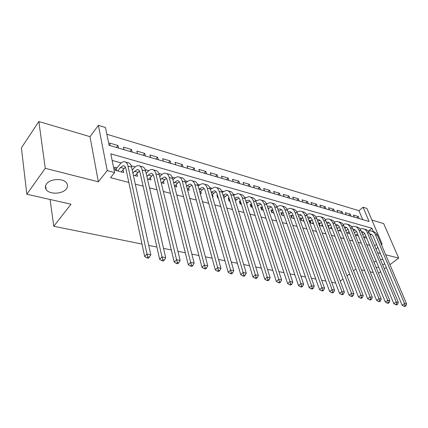 <?xml version="1.0" encoding="UTF-8"?>
<svg xmlns="http://www.w3.org/2000/svg" width="428" height="428" viewBox="0 0 428 428"><rect width="100%" height="100%" fill="white"/><g stroke="black" fill="none" stroke-linecap="round" stroke-linejoin="round"><path stroke-width="0.64" d="M374.013 262.246L376.153 260.973M380.422 259.566L382.878 259.4M384.649 263.621L382.776 265.194M46.454 184.029C50.081 178.412 63.965 177.989 66.8 183.318C67.859 185.121 67.715 186.945 66.367 188.796C62.638 194.28 49.033 194.735 46.096 189.385C45.058 187.646 45.175 185.859 46.454 184.029M362.677 219.607L358.958 210.704L363.067 207.243L366.962 208.452L382.14 244.11L381.054 243.816M389.919 264.686L398.682 258.089L383.67 223.577L371.921 220.094M142.005 244.056L53.773 226.278L71.027 204.215L26.82 194.232L21.4 147.842L38.846 121.525L45.266 168.316L98.349 181.798L107.241 170.617L98.387 125.318L105.491 127.517L109.092 145.317L369.086 221.485L363.067 207.243M98.349 181.798L89.998 136.66L38.846 121.525M89.998 136.66L98.387 125.318M358.958 210.704L106.85 134.248M378.539 273.246L380.594 271.7M384.323 268.891L386.259 267.441M26.82 194.232L45.266 168.316M363.757 237.342L366.689 238.134M355.261 235.052L358.343 235.881M346.573 232.709L349.804 233.581M337.687 230.312L341.073 231.227M329.196 225.722L327.655 225.299L328.64 227.873L332.144 228.814M320.305 223.293L318.726 222.865L319.7 225.46L323.001 226.348M311.204 220.816L309.588 220.372L310.557 222.993L313.649 223.823M301.895 218.275L300.247 217.825L301.2 220.468L304.067 221.239M292.372 215.675L290.682 215.214L291.623 217.884L294.255 218.59M282.619 213.016L280.886 212.545L281.817 215.236L284.203 215.883M272.631 210.292L270.86 209.811L271.78 212.529L273.904 213.101M262.407 207.505L260.588 207.008L261.492 209.752L263.343 210.255M251.632 204.568L250.064 204.14L250.952 206.911L252.52 207.334M240.541 201.54L239.279 201.197L240.151 203.996L241.413 204.338M229.167 198.442L228.226 198.185L229.076 201.005L230.018 201.262M217.488 195.254L216.884 195.088L217.718 197.945L218.323 198.105M224.379 199.742L223.983 197.827M205.504 191.985L206.317 194.868M212.422 196.516L213.091 196.693L212.502 194.644M200.138 193.199L201.315 193.515L200.716 191.37M187.518 189.797L189.23 190.257L188.625 188.004M174.538 186.292L176.818 186.908L176.213 184.543M161.201 182.692L164.074 183.468L163.459 180.98M147.473 178.99L150.977 179.937L150.362 177.315M133.343 175.18L137.511 176.304L136.896 173.533M116.432 147.467L117.968 145.509L109.643 143.048L110.167 145.632M129.994 151.442L131.54 149.516L123.446 147.125L123.997 149.682M143.193 155.305L144.75 153.417L136.869 151.089L137.447 153.625M156.038 159.072L157.611 157.215L149.934 154.952L150.538 157.461M168.557 162.736L170.135 160.917L162.661 158.708L163.282 161.196M180.744 166.31L182.333 164.518L175.052 162.367L175.694 164.828M192.627 169.793L194.221 168.033L187.127 165.936L187.79 168.375M204.215 173.185L205.815 171.457L198.892 169.413L199.576 171.826M215.509 176.491L217.114 174.795L210.367 172.8L211.068 175.191M226.53 179.723L228.14 178.048L221.56 176.106L222.271 178.476M237.283 182.874L238.899 181.226L232.474 179.332L233.207 181.675M247.78 185.95L249.396 184.329L243.131 182.478L243.874 184.805M258.031 188.951L259.652 187.357L253.526 185.549L254.286 187.855M268.04 191.883L269.661 190.316L263.685 188.55L264.456 190.834M277.82 194.745L279.441 193.205L273.604 191.476L274.385 193.74M287.375 197.549L289.002 196.024L283.293 194.339L284.085 196.586M296.716 200.283L298.343 198.785L292.763 197.137L293.565 199.362M305.849 202.958L307.475 201.481L302.018 199.871L302.831 202.075M314.778 205.574L316.404 204.119L311.07 202.546L311.894 204.728M323.515 208.136L325.141 206.703L319.925 205.162L320.754 207.329M332.064 210.64L333.69 209.228L328.581 207.719L329.421 209.864M340.426 213.091L342.052 211.694L337.055 210.218L337.901 212.352M348.617 215.487L350.238 214.112L345.348 212.668L346.204 214.781M118.513 148.077L117.968 145.509M132.108 152.063L131.54 149.516M145.343 155.936L144.75 153.417M158.226 159.714L157.611 157.215M170.767 163.389L170.135 160.917M182.991 166.968L182.333 164.518M194.895 170.456L194.221 168.033M206.505 173.854L205.815 171.457M217.825 177.171L217.114 174.795M228.862 180.407L228.14 178.048M239.637 183.564L238.899 181.226M250.15 186.64L249.396 184.329M260.417 189.647L259.652 187.357M270.442 192.584L269.661 190.316M280.233 195.457L279.441 193.205M289.799 198.26L289.002 196.024M299.151 201L298.343 198.785M308.294 203.674L307.475 201.481M317.234 206.296L316.404 204.119M325.976 208.859L325.141 206.703M334.53 211.362L333.69 209.228M342.903 213.813L342.052 211.694M351.099 216.215L350.238 214.112M354.325 217.162L353.464 215.07L358.257 216.482L359.119 218.564M373.355 231.591L371.948 228.258L110.809 153.839L114.597 172.586L110.504 177.657L128.855 182.451M135.307 184.136L143.123 186.175M149.527 187.849L156.985 189.797M163.336 191.455L170.462 193.317M176.753 194.959L183.559 196.741M189.802 198.367L196.302 200.069M202.492 201.684L208.704 203.305M214.84 204.91L220.768 206.462M226.856 208.051L232.522 209.527M238.556 211.106L243.971 212.518M249.952 214.08L255.125 215.434M261.059 216.985L265.997 218.275M271.882 219.81L276.6 221.041M282.432 222.565L286.937 223.742M292.725 225.256L297.027 226.38M302.767 227.878L306.876 228.948M312.568 230.435L316.485 231.462M322.134 232.934L325.874 233.913M331.475 235.379L335.044 236.31M340.597 237.759L344 238.647M349.51 240.087L352.752 240.937M358.225 242.366L361.312 243.168M366.737 244.586L369.68 245.356M277.055 206.408L276.739 206.323M266.821 203.557L266.275 203.402M256.335 200.63L255.543 200.411M245.586 197.634L244.538 197.345M234.565 194.563L233.249 194.194M223.261 191.412L221.661 190.963M211.667 188.181L209.768 187.651M199.764 184.859L197.554 184.243M187.544 181.451L185.003 180.744M174.993 177.952L172.109 177.149M162.1 174.357L158.847 173.452M148.848 170.665L145.21 169.654M135.221 166.867L131.182 165.738M121.204 162.956L112.141 160.43M117.031 167.856L114.544 167.182L115.175 170.274L123.671 172.57L123.05 169.638M337.895 228.092L336.686 227.766M346.402 230.414L345.567 230.184M354.726 232.682L354.25 232.554M335.675 283.079L331.679 282.271M325.858 281.1L321.658 280.254M315.789 279.072L311.386 278.184M305.458 276.991L300.841 276.06M294.86 274.851L290.018 273.877M283.978 272.663L278.901 271.641M272.802 270.41L267.484 269.34M261.326 268.099L255.751 266.976M249.535 265.718L243.687 264.541M237.406 263.279L231.281 262.043M224.941 260.764L218.515 259.47M212.111 258.18L205.381 256.827M198.908 255.521L191.851 254.098M185.319 252.782L177.914 251.29M171.312 249.963L163.549 248.395M156.883 247.052L148.741 245.415M50.087 199.485L53.773 226.278M378.7 267.12L376.249 267.677M377.56 252.723L380.369 253.435M385.719 254.794L398.682 258.089M375.977 248.936L377.854 247.464M381.418 244.677L382.14 244.11M374.677 245.833L376.549 244.356M114.597 172.586L107.241 170.617M355.941 268.961L353.533 270.828M349.58 273.904L347.028 275.889M342.989 279.029L340.276 281.137M373.27 272.502L370.145 271.796M364.624 270.544L361.35 269.806M368.412 231.12L371.948 228.258M356.636 217.836L358.257 216.482M121.204 171.906L125.399 167.171M117.668 170.949L120.466 167.487L123.307 165.684C124.58 165.711 125.452 166.706 125.907 168.664L144.664 256.511L146.997 254.061L127.999 166.107C127.309 163.191 126.014 161.709 124.115 161.666C122.686 161.731 121.258 162.635 119.824 164.389L116.223 168.862L116.587 170.66M115.036 169.59L116.223 168.862M147.853 256.939L146.916 257.913L148.436 258.202L149.372 257.223L147.853 256.939L146.997 254.061L150.795 254.788L131.573 167.102C130.877 164.191 129.572 162.71 127.662 162.667L125.725 162.121M150.795 254.788L149.372 257.223M146.916 257.913L144.664 256.511M135.12 175.657L139.453 170.954M132.921 173.233L134.499 171.334L137.372 169.579C138.672 169.616 139.56 170.601 140.042 172.543L159.665 259.347L162.014 256.944L142.149 170.034C141.422 167.145 140.095 165.673 138.169 165.615C136.719 165.663 135.269 166.551 133.825 168.268L132.247 170.173M162.849 259.775L161.907 260.738L163.378 261.016L164.32 260.058L162.849 259.775L162.014 256.944L165.695 257.651L145.622 170.997C144.889 168.118 143.557 166.647 141.62 166.583L139.812 166.075M165.695 257.651L164.32 260.058M161.907 260.738L159.665 259.347M148.644 179.305L153.112 174.645M146.9 176.529L148.147 175.068L151.047 173.361C152.368 173.41 153.272 174.389 153.775 176.309L174.207 262.102L176.571 259.743L155.894 173.848C155.145 170.991 153.786 169.525 151.828 169.456C150.356 169.488 148.896 170.355 147.441 172.04L146.199 173.501M177.385 262.53L176.432 263.471L177.866 263.739L178.813 262.803L177.385 262.53L176.571 259.743L180.14 260.427L159.269 174.785C158.515 171.938 157.151 170.472 155.187 170.398L153.497 169.921M180.14 260.427L178.813 262.803M176.432 263.471L174.207 262.102M161.805 182.858L166.39 178.241M160.484 179.771L161.415 178.706L164.347 177.042C165.684 177.096 166.61 178.075 167.123 179.974L188.309 264.772L190.69 262.455L169.258 177.561C168.482 174.731 167.102 173.276 165.112 173.185C163.624 173.212 162.148 174.052 160.682 175.71L159.756 176.769M191.482 265.2L190.53 266.125L191.915 266.382L192.868 265.462L191.482 265.2L190.69 262.455L194.151 263.124L172.543 178.471C171.756 175.651 170.371 174.196 168.381 174.105L166.808 173.661M194.151 263.124L192.868 265.462M190.53 266.125L188.309 264.772M174.613 186.314L177.497 183.114L179.305 181.745M173.688 182.954L177.283 180.621C178.637 180.686 179.578 181.654 180.113 183.537L202 267.361L204.391 265.087L182.258 181.167C181.456 178.369 180.049 176.919 178.037 176.818C176.529 176.828 175.041 177.652 173.565 179.279L172.933 179.99M205.167 267.789L204.21 268.698L205.552 268.95L206.51 268.046L205.167 267.789L204.391 265.087L207.751 265.735L185.452 182.05C184.645 179.262 183.232 177.813 181.215 177.711L179.755 177.299M207.751 265.735L206.51 268.046M204.21 268.698L202 267.361M187.394 189.337L189.984 186.533L191.872 185.164M186.528 186.084L189.871 184.104C191.241 184.174 192.199 185.142 192.75 187.004L215.295 269.875L217.691 267.644L194.906 184.677C194.077 181.905 192.648 180.461 190.615 180.349C189.09 180.354 187.587 181.151 186.105 182.751L185.747 183.147M218.446 270.309L217.488 271.197L218.794 271.443L219.757 270.555L218.446 270.309L217.691 267.644L220.96 268.276L198.014 185.538C197.18 182.772 195.746 181.333 193.707 181.221L192.354 180.835M220.96 268.276L219.757 270.555M217.488 271.197L215.295 269.875M199.876 192.263L202.134 189.866L204.108 188.502M199.015 189.16L202.128 187.491C203.509 187.571 204.482 188.534 205.044 190.374L228.204 272.315L230.612 270.127L207.211 188.09C206.366 185.351 204.916 183.917 202.861 183.789C201.321 183.783 199.806 184.564 198.319 186.132L198.212 186.25M231.35 272.748L230.382 273.626L231.655 273.861L232.618 272.989L231.35 272.748L230.612 270.127L233.784 270.737L210.239 188.93C209.383 186.196 207.928 184.762 205.873 184.634L204.621 184.281M233.784 270.737L232.618 272.989M230.382 273.626L228.204 272.315M212.026 195.136L213.973 193.108L216.022 191.749M211.175 192.177L214.07 190.797C215.461 190.883 216.445 191.84 217.023 193.665L240.75 274.69L243.163 272.54L219.195 191.418C218.328 188.7 216.857 187.277 214.786 187.138L210.346 189.294M243.885 275.124L242.917 275.985L244.153 276.215L245.121 275.359L243.885 275.124L243.163 272.54L246.25 273.134L222.143 192.236C221.271 189.524 219.794 188.101 217.718 187.962L216.563 187.635M246.25 273.134L245.121 275.359M242.917 275.985L240.75 274.69M223.849 197.961L225.513 196.27L227.626 194.922M217.403 196.869L217.884 196.596M223.009 195.152L225.695 194.012C227.097 194.109 228.097 195.056 228.686 196.864L252.948 277.002L255.366 274.888L230.869 194.654C229.98 191.969 228.493 190.551 226.401 190.401L222.159 192.29M256.072 277.435L255.099 278.275L256.302 278.5L257.271 277.66L256.072 277.435L255.366 274.888L258.362 275.461L233.736 195.452C232.848 192.771 231.355 191.353 229.264 191.204L228.194 190.904M258.362 275.461L257.271 277.66M255.099 278.275L252.948 277.002M235.368 200.743L238.936 198.014M228.745 199.903L229.328 199.571L229.825 201.208M234.544 198.078L237.026 197.148C238.444 197.249 239.45 198.191 240.055 199.983L264.809 279.243L267.233 277.167L242.237 197.811C241.333 195.152 239.83 193.74 237.727 193.584L233.672 195.238M267.923 279.677L266.949 280.506L268.115 280.725L269.089 279.896L267.923 279.677L267.233 277.167L270.148 277.729L245.035 198.587C244.126 195.933 242.617 194.526 240.509 194.366L239.53 194.093M270.148 277.729L269.089 279.896M266.949 280.506L264.809 279.243M246.587 203.471L249.963 201.037M239.798 202.861L240.338 202.562L240.841 204.183M240.734 202.166L240.338 202.562M245.79 200.957L248.074 200.202C249.497 200.309 250.519 201.251 251.134 203.022L276.349 281.426L278.772 279.388L253.323 200.887C252.402 198.25 250.883 196.848 248.764 196.682L244.88 198.143M279.447 281.859L278.473 282.673L279.612 282.887L280.581 282.073L279.447 281.859L278.772 279.388L281.613 279.933L256.051 201.647C255.125 199.015 253.601 197.613 251.477 197.447L250.583 197.196M281.613 279.933L280.581 282.073M278.473 282.673L276.349 281.426M257.522 206.152L260.716 203.979M250.583 205.745L251.076 205.477L251.589 207.082M251.718 204.846L251.076 205.477M256.752 203.792L258.849 203.182C260.283 203.295 261.31 204.231 261.936 205.986L287.579 283.55L290.007 281.544L264.13 203.889C263.193 201.278 261.658 199.881 259.529 199.705L255.81 200.989M290.666 283.983L289.692 284.786L290.799 284.995L291.773 284.192L290.666 283.983L290.007 281.544L292.768 282.073L266.788 204.627C265.847 202.021 264.311 200.63 262.177 200.454L261.358 200.224M292.768 282.073L291.773 284.192M289.692 284.786L287.579 283.55M268.179 208.778L271.202 206.858M261.101 208.564L261.551 208.318L262.075 209.913M262.428 207.484L261.551 208.318M267.441 206.574L269.356 206.087C270.801 206.21 271.834 207.136 272.47 208.875L298.514 285.62L300.943 283.646L274.669 206.81C273.717 204.226 272.165 202.84 270.025 202.658L266.462 203.792M301.585 286.054L300.611 286.84L301.687 287.044L302.666 286.257L301.585 286.054L300.943 283.646L303.629 284.165L277.258 207.532C276.306 204.953 274.755 203.568 272.609 203.38L271.871 203.177M303.629 284.165L302.666 286.257M300.611 286.84L298.514 285.62M278.58 211.362L281.437 209.667M271.368 211.32L271.78 211.095L272.31 212.673M272.877 210.068L271.78 211.095M277.868 209.303L279.612 208.928C281.062 209.051 282.106 209.977 282.748 211.694L309.16 287.637L311.589 285.695L284.946 209.667C283.983 207.104 282.421 205.729 280.27 205.536L276.852 206.537M312.221 288.065L311.247 288.841L312.296 289.039L313.269 288.269L312.221 288.065L311.589 285.695L314.211 286.198L287.477 210.367C286.509 207.81 284.946 206.435 282.796 206.243L282.127 206.055M314.211 286.198L313.269 288.269M311.247 288.841L309.16 287.637M288.723 213.898L291.42 212.406M283.55 215.707L283.999 215.295M281.394 214.005L281.763 213.807L282.303 215.37M283.063 212.604L281.763 213.807M288.049 211.983L289.622 211.694C291.077 211.828 292.126 212.743 292.779 214.444L319.539 289.601L321.968 287.686L294.978 212.449C294.004 209.913 292.431 208.543 290.27 208.345L286.985 209.233M322.584 290.029L321.61 290.794L322.632 290.986L323.605 290.221L322.584 290.029L321.968 287.686L324.52 288.178L297.449 213.133C296.47 210.603 294.897 209.239 292.736 209.035L292.137 208.869M324.52 288.178L323.605 290.221M321.61 290.794L319.539 289.601M298.621 216.381L301.173 215.086M293.314 218.339L293.961 217.761M291.179 216.632L291.511 216.456L292.062 218.002M293.009 215.097L291.511 216.456M297.984 214.615L299.397 214.401C300.852 214.535 301.911 215.445 302.569 217.135L329.651 291.511L332.08 289.633L304.773 215.166C303.784 212.652 302.205 211.293 300.033 211.084L296.877 211.871M332.684 291.944L331.711 292.693L332.706 292.88L333.68 292.131L332.684 291.944L332.08 289.633L334.568 290.109L307.186 215.835C306.191 213.326 304.613 211.972 302.441 211.764L301.906 211.614M334.568 290.109L333.68 292.131M331.711 292.693L329.651 291.511M302.853 220.912L303.682 220.179M300.74 219.2L301.039 219.04L301.596 220.57M302.719 217.542L301.039 219.04M307.684 217.194L308.941 217.039C310.402 217.178 311.466 218.082 312.135 219.757L339.506 293.378L341.935 291.527L314.334 217.82C313.333 215.332 311.745 213.979 309.567 213.765L306.528 214.46M308.283 218.82L310.696 217.702M342.528 293.806L341.555 294.544L342.528 294.731L343.497 293.993L342.528 293.806L341.935 291.527L344.358 291.992L316.688 218.473C315.687 215.99 314.099 214.642 311.921 214.423L311.45 214.294M344.358 291.992L343.497 293.993M341.555 294.544L339.506 293.378M312.173 223.427L313.173 222.549M310.086 221.709L310.348 221.57L310.91 223.084M312.199 219.939L310.348 221.57M317.159 219.725L318.261 219.618C319.732 219.762 320.802 220.661 321.476 222.319L349.12 295.197L351.543 293.373L323.675 220.415C322.664 217.943 321.07 216.6 318.887 216.381L315.96 216.996M317.726 221.223L320 220.265M352.126 295.625L351.158 296.353L352.105 296.534L353.073 295.807L352.126 295.625L351.543 293.373L353.913 293.827L325.976 221.051C324.964 218.59 323.365 217.247 321.182 217.028L320.77 216.91M353.913 293.827L353.073 295.807M351.158 296.353L349.12 295.197M321.284 225.882L322.445 224.882M319.213 224.16L320.01 225.54M321.46 222.287L319.443 224.037M326.42 222.207L327.372 222.137C328.843 222.287 329.918 223.181 330.598 224.823L358.504 296.973L360.922 295.176L332.797 222.945C331.78 220.5 330.175 219.163 327.987 218.938L325.173 219.484M326.949 223.587L329.089 222.763M361.494 297.401L360.52 298.118L361.446 298.289L362.414 297.572L361.494 297.401L360.922 295.176L363.228 295.62L335.049 223.566C334.027 221.132 332.417 219.794 330.229 219.569L329.876 219.468M363.228 295.62L362.414 297.572M360.52 298.118L358.504 296.973M330.186 228.285L331.507 227.166M328.137 226.556L328.913 227.942M330.507 224.598L328.34 226.455M335.466 224.636L336.28 224.604C337.751 224.754 338.832 225.642 339.516 227.268L367.652 298.701L370.07 296.93L341.715 225.417C340.688 222.999 339.078 221.672 336.884 221.436L334.172 221.923M335.964 225.909L337.97 225.208M370.632 299.129L369.658 299.835L370.562 300.007L371.531 299.3L370.632 299.129L370.07 296.93L372.323 297.364L343.914 226.027C342.882 223.614 341.271 222.287 339.078 222.052M372.323 297.364L371.531 299.3M369.658 299.835L367.652 298.701M338.89 230.633L340.356 229.403M339.345 226.872L337.082 228.777M344.31 227.027L344.984 227.011C346.461 227.166 347.547 228.049 348.237 229.659L376.587 300.392L378.999 298.648L350.43 227.835C349.392 225.438 347.777 224.117 345.583 223.881L342.967 224.309M344.775 228.194L346.659 227.6M379.55 300.82L378.582 301.515L379.459 301.681L380.428 300.986L379.55 300.82L378.999 298.648L381.198 299.07L352.581 228.434C351.543 226.038 349.922 224.721 347.723 224.481M381.198 299.07L380.428 300.986M378.582 301.515L376.587 300.392M347.408 232.934L349.013 231.601M347.975 229.103L345.845 230.879M352.956 229.365L353.496 229.365C354.978 229.526 356.064 230.403 356.759 231.997L385.312 302.045L387.72 300.322L358.953 230.205C357.91 227.824 356.289 226.514 354.09 226.273L351.565 226.647M353.394 230.441L355.154 229.938M388.255 302.468L387.292 303.152L388.153 303.318L389.116 302.633L388.255 302.468L387.72 300.322L389.865 300.74L361.055 230.783C360.007 228.413 358.386 227.102 356.187 226.861M389.865 300.74L389.116 302.633M387.292 303.152L385.312 302.045M357.792 235.737L358.161 235.437M355.738 235.181L357.476 233.758M356.412 231.297L354.405 232.944M361.414 231.66L361.826 231.671C363.308 231.832 364.394 232.704 365.1 234.287L393.83 303.655L396.232 301.959L367.288 232.516C366.234 230.157 364.608 228.857 362.409 228.606L359.975 228.943M361.82 232.645L363.463 232.227M396.761 304.078L395.798 304.757L396.638 304.913L397.601 304.238L396.761 304.078L396.232 301.959L398.329 302.366L369.343 233.083C368.289 230.735 366.662 229.435 364.458 229.183M398.329 302.366L397.601 304.238M395.798 304.757L393.83 303.655M365.903 237.925L366.427 237.497M363.891 237.38L365.758 235.876M364.661 233.453L362.778 234.977M369.685 233.913L369.974 233.923C371.456 234.089 372.547 234.956 373.253 236.524L402.154 305.234L404.551 303.559L375.442 234.779C374.382 232.441 372.751 231.147 370.546 230.895L368.198 231.184M370.065 234.811L371.59 234.469M405.07 305.651L404.107 306.32L404.931 306.475L405.888 305.806L405.07 305.651L404.551 303.559L406.6 303.955L377.448 235.336C376.394 233.003 374.762 231.714 372.558 231.457M406.6 303.955L405.888 305.806M404.107 306.32L402.154 305.234M120.466 167.487L124.013 168.455M127.999 166.107L131.573 167.102M134.499 171.334L137.95 172.275M142.149 170.034L145.622 170.997M148.147 175.068L151.496 175.988M155.894 173.848L159.269 174.785M161.415 178.706L164.678 179.6M169.258 177.561L172.543 178.471M174.324 182.242L177.497 183.114M182.258 181.167L185.452 182.05M186.892 185.688L189.984 186.533M194.906 184.677L198.014 185.538M199.127 189.042L202.134 189.866M207.211 188.09L210.239 188.93M211.223 192.354L213.973 193.108M219.195 191.418L222.143 192.236M223.154 195.623L225.513 196.27M230.869 194.654L233.736 195.452M234.774 198.811L236.759 199.352M242.237 197.811L245.035 198.587M246.089 201.909L247.721 202.358M253.323 200.887L256.051 201.647M257.126 204.937L258.416 205.29M264.13 203.889L266.788 204.627M267.88 207.885L268.854 208.147M274.669 206.81L277.258 207.532M278.371 210.758L279.035 210.94M284.946 209.667L287.477 210.367M288.606 213.561L288.975 213.663M294.978 212.449L297.449 213.133M304.773 215.166L307.186 215.835M314.334 217.82L316.688 218.473M323.675 220.415L325.976 221.051M332.797 222.945L335.049 223.566M341.715 225.417L343.914 226.027M350.43 227.835L352.581 228.434M358.953 230.205L361.055 230.783M367.288 232.516L369.343 233.083M375.442 234.779L377.448 235.336M46.096 189.385L45.598 185.699M123.307 165.684L124.382 165.984M137.372 169.579L138.474 169.884M151.047 173.361L152.165 173.672M164.347 177.042L165.481 177.353M177.283 180.621L178.433 180.937M189.871 184.104L191.038 184.425M202.128 187.491L203.305 187.817M214.07 190.797L215.252 191.123M225.695 194.012L226.894 194.344M237.026 197.148L238.236 197.479M248.074 200.202L249.294 200.539M258.849 203.182L260.074 203.519M269.356 206.087L270.592 206.43M279.612 208.928L280.854 209.271M289.622 211.694L290.869 212.042M299.397 214.401L300.643 214.744M308.941 217.039L310.193 217.387M318.261 219.618L319.523 219.965M327.372 222.137L328.634 222.49M336.28 224.604L337.548 224.951M344.984 227.011L346.252 227.364M353.496 229.365L354.769 229.718M361.826 231.671L363.099 232.024M369.974 233.923L371.247 234.276"/></g></svg>
